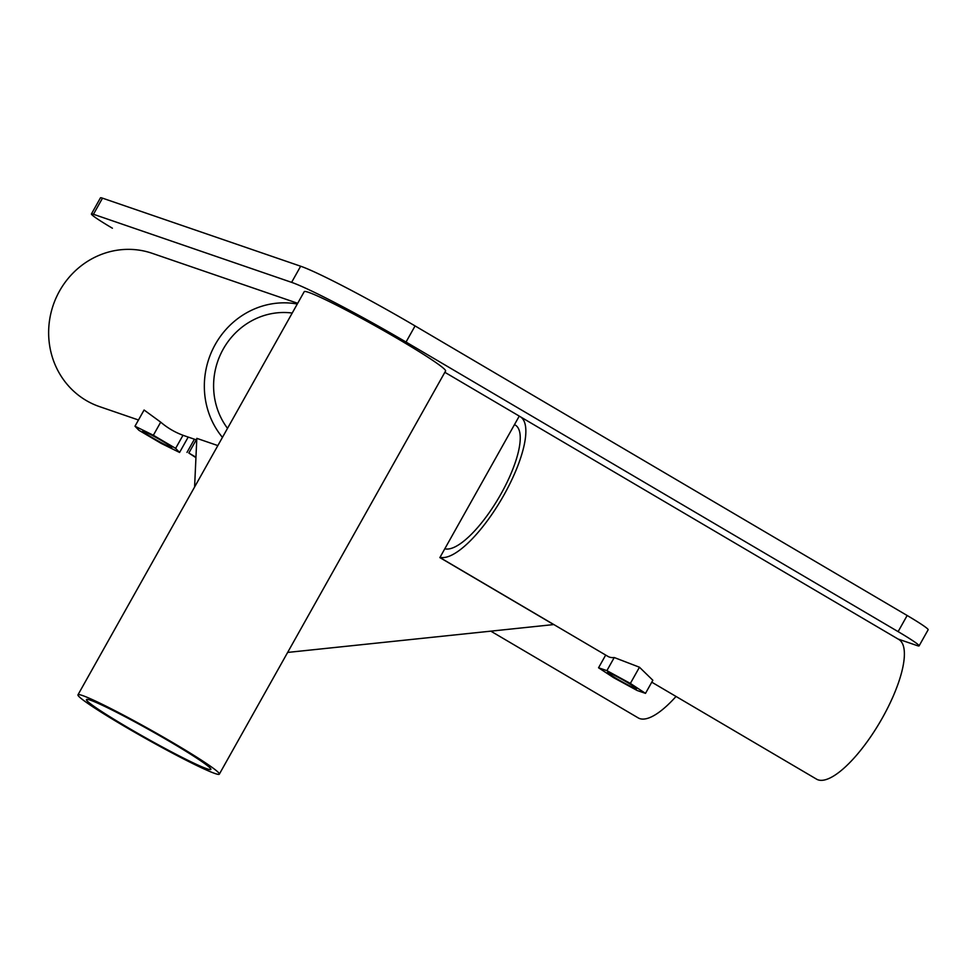<?xml version="1.0" encoding="UTF-8"?>
<svg xmlns="http://www.w3.org/2000/svg" width="977" height="977" viewBox="0 0 977 977"><rect width="100%" height="100%" fill="white"/><g stroke="black" fill="none" stroke-linecap="round" stroke-linejoin="round"><path stroke-width="1.47" d="M112.404 228.215A37.053 2.272 29.3 0 1 91.411 213.975A37.053 2.272 29.3 0 1 93.45 214.281L291.61 282.353A101.889 6.241 29.3 0 1 406.029 342.048L898.119 631.63A37.053 2.272 29.3 0 1 919.101 645.87A37.053 2.272 29.3 0 1 917.073 645.565L898.058 639.031M444.853 372.298L519.263 416.092L439.858 557.598L553.69 624.572L287.641 652.428M77.977 694.818L304.201 291.696A81.054 4.958 29.3 0 1 399.654 339.862A81.054 4.958 29.3 0 1 445.573 371.016L219.336 774.15A81.054 4.958 29.3 0 1 123.884 725.984A81.054 4.958 29.3 0 1 77.977 694.818A81.054 4.958 29.3 0 1 173.43 742.996A81.054 4.958 29.3 0 1 219.336 774.15M406.029 342.048L415.078 325.927A101.889 6.241 -150.7 0 0 300.66 266.22L102.5 198.16A37.053 2.272 -150.7 0 0 100.46 197.843L91.411 213.975M919.101 645.87L928.15 629.75A37.053 2.272 -150.7 0 0 907.157 615.498L415.078 325.927M170.462 741.97A71.321 4.36 -150.7 0 0 86.464 699.581A71.321 4.36 -150.7 0 0 126.863 726.998A71.321 4.36 -150.7 0 0 210.861 769.387A71.321 4.36 -150.7 0 0 170.462 741.97M217.847 445.585L196.817 438.355L194.594 487.01M196.243 439.833L188.83 453.035L195.95 457.224M195.937 457.663L188.83 453.035M194.399 439.21L186.998 452.4M152.18 437.586A16.67 1.026 29.3 0 1 142.801 431.138A16.67 1.026 29.3 0 1 162.377 441.079A16.67 1.026 29.3 0 1 171.83 447.417A16.67 1.026 29.3 0 1 152.18 437.586M153.352 435.253L134.985 426.216L138.917 430.295L161.205 443.411L179.573 452.449L175.64 448.37L153.352 435.253L160.704 422.149L144.083 410.01L134.985 426.216M183.639 435.51L182.992 435.266A81.054 76.707 -71 0 1 171.293 429.721A81.054 76.707 -71 0 1 160.704 422.149M222.451 437.378A81.054 76.707 -71 0 1 215.27 344.441A81.054 76.707 -71 0 1 297.289 304.018M138.478 420L99.483 406.603A81.054 76.707 -71 0 1 86.22 400.497A81.054 76.707 -71 0 1 56.104 297.851A81.054 76.707 -71 0 1 152.131 253.299L297.692 303.297M179.573 452.449L188.195 437.073M175.64 448.37L182.992 435.266M292.221 313.043A71.321 67.498 109 0 0 223.22 349.119A71.321 67.498 109 0 0 227.519 428.341M616.927 678.82A16.67 1.026 29.3 0 1 607.547 672.371A16.67 1.026 29.3 0 1 627.124 682.312A16.67 1.026 29.3 0 1 636.564 688.651A16.67 1.026 29.3 0 1 616.927 678.82M637.163 690.495L645.504 693.365L630.36 683.436L606.888 670.637L598.547 667.779L613.69 677.708L637.163 690.495M645.504 693.365L652.844 680.261L639.459 667.218L614.24 657.533A81.054 25.72 120.5 0 1 607.987 656.422L439.906 557.513M519.214 416.19A81.054 25.72 120.5 0 1 520.24 416.703A81.054 25.72 120.5 0 1 503.912 495.058A81.054 25.72 120.5 0 1 440.053 557.256M520.24 416.703L898.767 639.447A81.054 25.72 120.5 0 1 882.439 717.814A81.054 25.72 120.5 0 1 816.564 779.157L651.769 682.178M444.804 548.781A71.321 22.63 -59.5 0 0 500.932 494.032A71.321 22.63 -59.5 0 0 515.306 425.08A71.321 22.63 -59.5 0 0 514.464 424.653M630.36 683.436L639.459 667.218M606.888 670.637L614.24 657.533M598.547 667.779L605.691 655.066M490.82 631.154L638.213 717.9A81.054 25.72 -59.5 0 0 676.035 696.454M291.61 282.353L300.66 266.22M93.45 214.281L102.5 198.16M898.119 631.63L907.157 615.498M196.731 440.004L183.664 435.522"/></g></svg>
